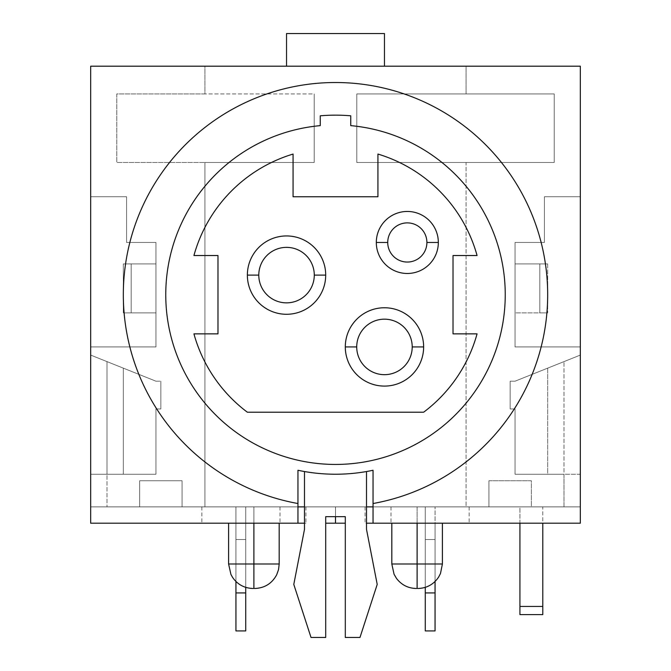 <?xml version="1.0" encoding="UTF-8"?>
<svg xmlns="http://www.w3.org/2000/svg" width="671" height="671" viewBox="0 0 671 671"><rect width="100%" height="100%" fill="white"/><g stroke="black" fill="none" stroke-linecap="round" stroke-linejoin="round"><path stroke-width="0.5" stroke-dasharray="3.35 2.52" d="M366.509 523.195L417.11 523.195L417.11 506.873L365.083 506.873L417.11 506.873L417.11 523.195L469.13 523.195L417.11 523.195L417.11 506.873L365.083 506.873L469.13 506.873L417.11 506.873L417.11 523.195L373.042 523.195L580.323 523.195L580.323 66.194L466.077 66.194L580.323 66.194L580.323 506.873L466.077 506.873L466.077 162.491L554.212 162.491L554.212 93.94L554.212 162.491L554.212 93.94L554.212 162.491L356.796 162.491L356.796 93.94L554.212 93.94L466.077 93.94L466.077 66.194L90.677 66.194L90.677 506.873L90.677 66.194L204.923 66.194L204.923 93.94L116.788 93.94L116.788 162.491L204.923 162.491L204.923 506.873L466.077 506.873L466.077 162.491L356.796 162.491L356.796 93.94L466.077 93.94L466.077 66.194L204.923 66.194L204.923 93.94L314.204 93.94L314.204 162.491L204.923 162.491L204.923 506.873L580.323 506.873L373.042 506.873L373.042 470.262A179.534 179.534 0 0 1 366.509 471.537L366.509 506.873L304.491 506.873L304.491 471.537L304.491 529.352L293.789 584.416L311.017 637.45L325.703 637.45L325.703 516.67L345.297 516.67L345.297 637.45L359.983 637.45L377.211 584.416L366.509 529.352L366.509 471.537A179.534 179.534 0 0 1 297.958 470.262L297.958 506.873L90.677 506.873L204.923 506.873L90.677 506.873L106.999 506.873L106.999 474.238L90.677 474.238L90.677 523.195L297.958 523.195L253.89 523.195L297.958 523.195L297.958 506.873L297.958 523.195L90.677 523.195L90.677 474.238L106.999 474.238L106.999 361.619L106.999 506.873L106.999 474.238L155.966 474.238L155.966 408.949L160.855 408.949L160.855 381.203L155.966 381.203L90.677 355.085L90.677 506.873L90.677 355.085L90.677 474.238L90.677 355.085L155.966 381.203L160.855 381.203L160.855 408.949L155.966 408.949L155.966 474.238L90.677 474.238L155.966 474.238L106.999 474.238L123.321 474.238L106.999 474.238L123.321 474.238L123.321 368.144L123.321 474.238L123.321 368.144L106.999 361.619L106.999 474.238L106.999 361.619L123.321 368.144L106.999 361.619L123.321 368.144L123.321 474.238L106.999 474.238L106.999 506.873L297.958 506.873L297.958 470.262M253.89 523.195L279.186 523.195L228.593 523.195L253.89 523.195L253.89 564.001L228.593 564.001L253.89 564.001L253.89 588.484L253.89 564.001L279.186 564.001L253.89 564.001L253.89 523.195L201.87 523.195L253.89 523.195L253.89 506.873L201.87 506.873L253.89 506.873L253.89 523.195L253.89 506.873L305.917 506.873L201.87 506.873L305.917 506.873L253.89 506.873L253.89 523.195L201.87 523.195L304.491 523.195C306.379 523.195 306.379 523.195 304.491 523.195M488.924 506.873L531.357 506.873L488.924 506.873L488.924 480.763L488.924 506.873L531.357 506.873L531.357 480.763L488.924 480.763L488.924 506.873L488.924 480.763L531.357 480.763L531.357 506.873L531.357 480.763L531.357 506.873L488.924 506.873M182.076 506.873L139.643 506.873L182.076 506.873L182.076 480.763L182.076 506.873L139.643 506.873L139.643 480.763L182.076 480.763L182.076 506.873L182.076 480.763L139.643 480.763L182.076 480.763L139.643 480.763L139.643 506.873L182.076 506.873M335.5 506.873L280.008 506.873L390.992 506.873L280.008 506.873L335.5 506.873L335.5 516.67L335.5 506.873L390.992 506.873L335.5 506.873L335.5 523.195L335.5 506.873M245.729 506.873L235.94 506.873L245.729 506.873L245.729 587.36L245.729 539.518L235.94 539.518L235.94 506.873L245.729 506.873L235.94 506.873L235.94 539.518L245.729 539.518L245.729 592.938L245.729 539.518L235.94 539.518L235.94 581.489L235.94 506.873L235.94 592.938L235.94 539.518L245.729 539.518L245.729 506.873M435.06 506.873L425.271 506.873L435.06 506.873L425.271 506.873L425.271 539.518L435.06 539.518L435.06 592.938L425.271 592.938L425.271 506.873L425.271 630.925L425.271 523.195L425.271 630.925L435.06 630.925L435.06 592.938L425.271 592.938L425.271 630.925L435.06 630.925L425.271 630.925L435.06 630.925L435.06 523.195L435.06 630.925L435.06 539.518L425.271 539.518L425.271 587.36L425.271 539.518L435.06 539.518L435.06 506.873L435.06 581.489L435.06 539.518L425.271 539.518L425.271 506.873L435.06 506.873M519.933 506.873L542.789 506.873L519.933 506.873L519.933 614.602L542.789 614.602L542.789 506.873L519.933 506.873L542.789 506.873L542.789 606.441L519.933 606.441L519.933 506.873M417.11 523.195L365.083 523.195L442.407 523.195L391.814 523.195L442.407 523.195L417.11 523.195L417.11 564.001L442.407 564.001L417.11 564.001L417.11 588.484L417.11 564.001L391.814 564.001L417.11 564.001L417.11 523.195L391.814 523.195L417.11 523.195M488.924 480.763L531.357 480.763L488.924 480.763M139.643 506.873L139.643 480.763L139.643 506.873M325.703 523.195L335.5 523.195M377.211 584.416L366.509 529.352L366.509 506.873L304.491 506.873L304.491 529.352L293.789 584.416L311.017 637.45L325.703 637.45L325.703 516.67L345.297 516.67L345.297 637.45L359.983 637.45L377.211 584.416M373.042 523.195L373.042 506.873L373.042 523.195L580.323 523.195L580.323 474.238L564.001 474.238L564.001 506.873L373.042 506.873L373.042 470.262A179.534 179.534 0 0 1 304.491 471.537M90.677 196.762L90.677 346.924L90.677 196.762L126.584 196.762L126.584 242.466L155.966 242.466L155.966 346.924L90.677 346.924L90.677 196.762L90.677 346.924L155.966 346.924L155.966 242.466L155.966 346.924L90.677 346.924L155.966 346.924L155.966 242.466L126.584 242.466L126.584 196.762L90.677 196.762L126.584 196.762L126.584 242.466L126.584 196.762L90.677 196.762M131.172 263.921L123.321 263.921L123.321 312.887L131.172 312.887L131.172 263.921L155.966 263.921L131.172 263.921L131.172 312.887L155.966 312.887L155.966 263.921L131.172 263.921M155.966 312.887L155.966 263.921L155.966 312.887L123.321 312.887L155.966 312.887L123.321 312.887L123.321 263.921L155.966 263.921L155.966 312.887M155.966 242.466L126.584 242.466L155.966 242.466M204.923 162.491L314.204 162.491L204.923 162.491M314.204 93.94L314.204 162.491L314.204 93.94L314.204 162.491L116.788 162.491L116.788 93.94L314.204 93.94M580.323 346.924L580.323 196.762L580.323 346.924L580.323 196.762L544.416 196.762L544.416 242.466L515.034 242.466L515.034 346.924L580.323 346.924L515.034 346.924L515.034 242.466L515.034 346.924L515.034 242.466L544.416 242.466L515.034 242.466L544.416 242.466L544.416 196.762L544.416 242.466L544.416 196.762L580.323 196.762L544.416 196.762L580.323 196.762L580.323 346.924L515.034 346.924L580.323 346.924M547.679 312.887L539.828 312.887L539.828 263.921L547.679 263.921L547.679 312.887L515.034 312.887L515.034 263.921L515.034 312.887L515.034 263.921L547.679 263.921L515.034 263.921L539.828 263.921L539.828 312.887L515.034 312.887L547.679 312.887L515.034 312.887L515.034 263.921L547.679 263.921L547.679 312.887M580.323 506.873L564.001 506.873L564.001 474.238L515.034 474.238L515.034 408.949L510.145 408.949L510.145 381.203L515.034 381.203L580.323 355.085L580.323 506.873M564.001 506.873L564.001 361.619L564.001 506.873M580.323 474.238L564.001 474.238L580.323 474.238L580.323 355.085L515.034 381.203L510.145 381.203L510.145 408.949L515.034 408.949L515.034 474.238L580.323 474.238M515.034 381.203L580.323 355.085L515.034 381.203L510.145 381.203L515.034 381.203M564.001 361.619L547.679 368.144L564.001 361.619L547.679 368.144L547.679 474.238L564.001 474.238L515.034 474.238L515.034 408.949L510.145 408.949L510.145 381.203L510.145 408.949L515.034 408.949L515.034 474.238L564.001 474.238L547.679 474.238L547.679 368.144L547.679 474.238L564.001 474.238L564.001 361.619L564.001 474.238L547.679 474.238L547.679 368.144L564.001 361.619M297.958 503.527A212.179 212.179 0 0 1 158.356 177.907A212.179 212.179 0 0 1 512.644 177.907A212.179 212.179 0 0 1 373.042 503.527A212.179 212.179 0 0 0 512.644 177.907A212.179 212.179 0 0 0 158.356 177.907A212.179 212.179 0 0 0 297.958 503.527M423.636 412.212L247.364 412.212A146.899 146.899 0 0 1 193.927 333.864L217.983 333.864L217.983 255.525L193.927 255.525A146.899 146.899 0 0 1 293.068 154.062L293.068 196.762L377.932 196.762L377.932 154.062A146.899 146.899 0 0 1 477.073 255.525L453.017 255.525L453.017 333.864L477.073 333.864A146.899 146.899 0 0 1 423.636 412.212L247.364 412.212A146.899 146.899 0 0 1 193.927 333.864L217.983 333.864L217.983 255.525L193.927 255.525A146.899 146.899 0 0 1 293.068 154.062L293.068 196.762L377.932 196.762L377.932 154.062A146.899 146.899 0 0 1 477.073 255.525L453.017 255.525L453.017 333.864L477.073 333.864A146.899 146.899 0 0 1 423.636 412.212M350.74 125.636L350.74 115.806A179.534 179.534 0 0 0 320.26 115.806L320.26 125.636A169.746 169.746 0 0 0 191.109 383.938A169.746 169.746 0 0 0 479.891 383.938A169.746 169.746 0 0 0 350.74 125.636A169.746 169.746 0 0 1 479.891 383.938A169.746 169.746 0 0 1 191.109 383.938A169.746 169.746 0 0 1 320.26 125.636L320.26 115.806A179.534 179.534 0 0 1 350.74 115.806L350.74 125.636M356.72 346.924A27.746 27.746 0 0 1 384.466 319.178A27.746 27.746 0 0 1 412.212 346.924A27.746 27.746 0 0 1 384.466 374.67A27.746 27.746 0 0 1 356.72 346.924A27.746 27.746 0 0 0 384.466 374.67A27.746 27.746 0 0 0 412.212 346.924A27.746 27.746 0 0 0 384.466 319.178A27.746 27.746 0 0 0 356.72 346.924M258.788 275.11A27.746 27.746 0 0 1 286.534 247.364A27.746 27.746 0 0 1 314.28 275.11A27.746 27.746 0 0 1 286.534 302.856A27.746 27.746 0 0 1 258.788 275.11A27.746 27.746 0 0 0 286.534 302.856A27.746 27.746 0 0 0 314.28 275.11A27.746 27.746 0 0 0 286.534 247.364A27.746 27.746 0 0 0 258.788 275.11M426.899 242.466A19.585 19.585 0 0 0 407.314 222.881A19.585 19.585 0 0 0 387.729 242.466A19.585 19.585 0 0 0 407.314 262.051A19.585 19.585 0 0 0 426.899 242.466A19.585 19.585 0 0 1 407.314 262.051A19.585 19.585 0 0 1 387.729 242.466A19.585 19.585 0 0 1 407.314 222.881A19.585 19.585 0 0 1 426.899 242.466M286.534 66.194L384.466 66.194L286.534 66.194M384.466 33.55L286.534 33.55L384.466 33.55M466.077 93.94L356.796 93.94L466.077 93.94M356.796 162.491L356.796 93.94L356.796 162.491L554.212 162.491L356.796 162.491M116.788 93.94L116.788 162.491L116.788 93.94M155.966 381.203L90.677 355.085L155.966 381.203L160.855 381.203L155.966 381.203M160.855 381.203L160.855 408.949L160.855 381.203M155.966 408.949L160.855 408.949L155.966 408.949L155.966 474.238L155.966 408.949M245.729 630.925L245.729 523.195L245.729 630.925L245.729 592.938L235.94 592.938L235.94 630.925L245.729 630.925L245.729 592.938L235.94 592.938L235.94 630.925L245.729 630.925L235.94 630.925L245.729 630.925L235.94 630.925L235.94 523.195L245.729 523.195L245.729 630.925L245.729 523.195L235.94 523.195L245.729 523.195L235.94 523.195L235.94 630.925L235.94 523.195L235.94 630.925L245.729 630.925M435.06 630.925L425.271 630.925L425.271 523.195L435.06 523.195L435.06 630.925L435.06 523.195L425.271 523.195L435.06 523.195L425.271 523.195L425.271 630.925L435.06 630.925M542.789 606.441L542.789 614.602L519.933 614.602L519.933 606.441L542.789 606.441M469.13 506.873L469.13 523.195M365.083 506.873L365.083 523.195M305.917 506.873L305.917 523.195M201.87 506.873L201.87 523.195M280.008 506.873L280.008 523.195M390.992 506.873L390.992 523.195"/><path stroke-width="1.01" d="M373.042 506.873L366.509 506.873L373.042 506.873M304.491 506.873L297.958 506.873L304.491 506.873M304.491 471.537L304.491 529.352L304.491 471.537A179.534 179.534 0 0 1 297.958 470.262A179.534 179.534 0 0 0 373.042 470.262L373.042 523.195L580.323 523.195L580.323 66.194L580.323 523.195L366.509 523.195M304.491 523.195L253.89 523.195L253.89 564.001L279.186 564.001L253.89 564.001L253.89 588.484L253.89 564.001L228.593 564.001L253.89 564.001L253.89 523.195M417.924 588.484C426.756 588.224 433.642 584.433 438.599 577.119L440.47 573.546L442.407 564.001L417.11 564.001L417.11 523.195L417.11 564.001L442.407 564.001L442.407 523.195M417.11 588.484L417.11 564.001L417.11 588.484M391.814 523.195L391.814 564.001L417.11 564.001L391.814 564.001L394.062 574.25L396.376 578.234C401.359 584.86 408.002 588.274 416.288 588.484M335.5 523.195L345.297 523.195L335.5 523.195L335.5 516.67L335.5 523.195L325.703 523.195M366.509 471.537L366.509 529.352L366.509 471.537M304.491 529.352L293.789 584.416L311.017 637.45L325.703 637.45L325.703 516.67L345.297 516.67L345.297 637.45L359.983 637.45L377.211 584.416L366.509 529.352L377.211 584.416L359.983 637.45L345.297 637.45L345.297 516.67L325.703 516.67L325.703 637.45L311.017 637.45L293.789 584.416L304.491 529.352M297.958 470.262L297.958 503.527A212.179 212.179 0 0 1 158.356 177.907A212.179 212.179 0 0 1 512.644 177.907A212.179 212.179 0 0 1 373.042 503.527A212.179 212.179 0 0 0 512.644 177.907A212.179 212.179 0 0 0 158.356 177.907A212.179 212.179 0 0 0 297.958 503.527L297.958 523.195L90.677 523.195L297.958 523.195L297.958 470.262A179.534 179.534 0 0 0 373.042 470.262L373.042 523.195M90.677 523.195L90.677 66.194L90.677 523.195M580.323 66.194L90.677 66.194L580.323 66.194M320.26 115.806A179.534 179.534 0 0 1 350.74 115.806L350.74 125.636A169.746 169.746 0 0 1 479.891 383.938A169.746 169.746 0 0 1 191.109 383.938A169.746 169.746 0 0 1 320.26 125.636L320.26 115.806L320.26 125.636A169.746 169.746 0 0 0 191.109 383.938A169.746 169.746 0 0 0 479.891 383.938A169.746 169.746 0 0 0 350.74 125.636L350.74 115.806A179.534 179.534 0 0 0 320.26 115.806M247.364 412.212L423.636 412.212A146.899 146.899 0 0 0 477.073 333.864L453.017 333.864L453.017 255.525L477.073 255.525A146.899 146.899 0 0 0 377.932 154.062L377.932 196.762L293.068 196.762L293.068 154.062A146.899 146.899 0 0 0 193.927 255.525L217.983 255.525L217.983 333.864L193.927 333.864A146.899 146.899 0 0 0 247.364 412.212L423.636 412.212A146.899 146.899 0 0 0 477.073 333.864L453.017 333.864L453.017 255.525L477.073 255.525A146.899 146.899 0 0 0 377.932 154.062L377.932 196.762L293.068 196.762L293.068 154.062A146.899 146.899 0 0 0 193.927 255.525L217.983 255.525L217.983 333.864L193.927 333.864A146.899 146.899 0 0 0 247.364 412.212M423.636 346.924A39.17 39.17 0 0 1 384.466 386.093A39.17 39.17 0 0 1 345.297 346.924A39.17 39.17 0 0 1 384.466 307.754A39.17 39.17 0 0 1 423.636 346.924L412.212 346.924A27.746 27.746 0 0 1 384.466 374.67A27.746 27.746 0 0 1 356.72 346.924L345.297 346.924A39.17 39.17 0 0 0 384.466 386.093A39.17 39.17 0 0 0 423.636 346.924A39.17 39.17 0 0 0 384.466 307.754A39.17 39.17 0 0 0 345.297 346.924L356.72 346.924A27.746 27.746 0 0 1 384.466 319.178A27.746 27.746 0 0 1 412.212 346.924L423.636 346.924M325.703 275.11A39.17 39.17 0 0 1 286.534 314.28A39.17 39.17 0 0 1 247.364 275.11A39.17 39.17 0 0 1 286.534 235.94A39.17 39.17 0 0 1 325.703 275.11L314.28 275.11A27.746 27.746 0 0 1 286.534 302.856A27.746 27.746 0 0 1 258.788 275.11L247.364 275.11A39.17 39.17 0 0 0 286.534 314.28A39.17 39.17 0 0 0 325.703 275.11A39.17 39.17 0 0 0 286.534 235.94A39.17 39.17 0 0 0 247.364 275.11L258.788 275.11A27.746 27.746 0 0 1 286.534 247.364A27.746 27.746 0 0 1 314.28 275.11L325.703 275.11M438.331 242.466A31.009 31.009 0 0 1 407.314 273.474A31.009 31.009 0 0 1 376.305 242.466A31.009 31.009 0 0 1 407.314 211.457A31.009 31.009 0 0 1 438.331 242.466A31.009 31.009 0 0 0 407.314 211.457A31.009 31.009 0 0 0 376.305 242.466L387.729 242.466A19.585 19.585 0 0 1 407.314 222.881A19.585 19.585 0 0 1 426.899 242.466A19.585 19.585 0 0 0 407.314 222.881A19.585 19.585 0 0 0 387.729 242.466L376.305 242.466A31.009 31.009 0 0 0 407.314 273.474A31.009 31.009 0 0 0 438.331 242.466L426.899 242.466L438.331 242.466M412.212 346.924A27.746 27.746 0 0 0 384.466 319.178A27.746 27.746 0 0 0 356.72 346.924A27.746 27.746 0 0 0 384.466 374.67A27.746 27.746 0 0 0 412.212 346.924M314.28 275.11A27.746 27.746 0 0 0 286.534 247.364A27.746 27.746 0 0 0 258.788 275.11A27.746 27.746 0 0 0 286.534 302.856A27.746 27.746 0 0 0 314.28 275.11M426.899 242.466A19.585 19.585 0 0 1 407.314 262.051A19.585 19.585 0 0 1 387.729 242.466A19.585 19.585 0 0 0 407.314 262.051A19.585 19.585 0 0 0 426.899 242.466M384.466 66.194L384.466 33.55L384.466 66.194M286.534 33.55L286.534 66.194L286.534 33.55L384.466 33.55L286.534 33.55M245.729 587.36L245.729 630.925L235.94 630.925L235.94 592.938L245.729 592.938L245.729 630.925L235.94 630.925L235.94 592.938L245.729 592.938L245.729 587.36M425.271 630.925L425.271 587.36L425.271 592.938L435.06 592.938L435.06 630.925L425.271 630.925L425.271 592.938L435.06 592.938L435.06 581.489L435.06 630.925L425.271 630.925M235.94 581.489L235.94 592.938L235.94 581.489M519.933 606.441L542.789 606.441L542.789 523.195L542.789 606.441L519.933 606.441L519.933 614.602L542.789 614.602L542.789 606.441L542.789 614.602L519.933 614.602L519.933 523.195L519.933 606.441M279.186 523.195L279.186 564.001L278.557 569.528L276.695 574.77C271.973 583.527 264.642 588.098 254.712 588.484M228.593 523.195L228.593 564.001L230.925 574.426L232.611 577.446C237.584 584.558 244.403 588.241 253.076 588.484"/></g></svg>
